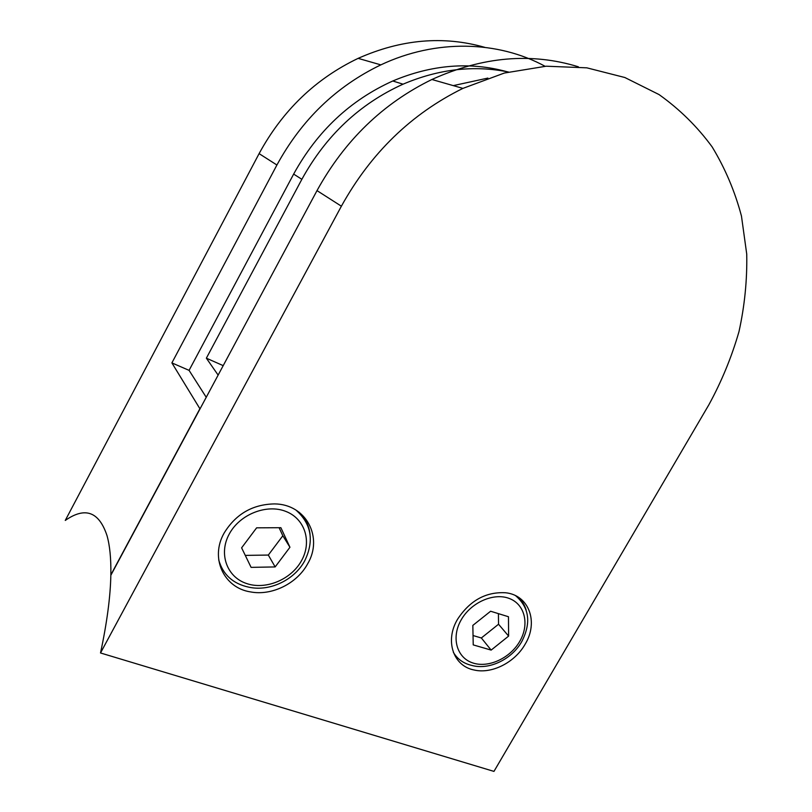 <?xml version="1.0" encoding="UTF-8"?>
<svg xmlns="http://www.w3.org/2000/svg" width="812" height="812" viewBox="0 0 812 812"><rect width="100%" height="100%" fill="white"/><g stroke="black" fill="none" stroke-linecap="round" stroke-linejoin="round"><path stroke-width="1.22" d="M289.945 547.258L280.881 527.698L256.622 527.83L241.611 547.836L251.091 567.365L275.156 566.928L289.945 547.258L282.83 535.758L279.095 527.709M245.275 555.388L268.325 555.063L282.83 535.758M268.325 555.063L275.156 566.928M508.616 636.09L508.464 616.734L490.61 611.233L472.838 625.392L473.223 644.89L491.148 650.097L508.616 636.09L498.538 624.235L498.416 613.639M473.041 635.532L481.343 637.978L498.538 624.235M481.343 637.978L491.148 650.097M457.532 619.302C444.631 640.82 453.279 666.002 474.015 669.981C491.747 674.264 514.828 662.501 525.1 644.271C538.732 622.134 529.079 595.135 505.602 592.76C485.87 591.684 469.854 600.525 457.532 619.302M224.153 533.017C209.74 558.057 223.868 587.989 250.593 591.918C271.898 596.018 297.09 583.452 307.616 563.873C323.48 537.361 306.144 504.161 274.588 503.907C252.694 504.303 235.876 513.996 224.153 533.017M223.198 365.633L206.36 358.183L301.861 179.31C325.957 135.533 359.686 103.834 403.046 84.184C438.683 69.05 473.812 64.99 508.454 72.004M487.9 78.084L453.269 85.625M506.881 71.689C469.793 61.529 431.761 64.625 392.785 80.987C350.256 100.191 317.208 131.219 293.65 174.093L189.074 370.363L206.238 397.291M206.36 358.183L218.134 375.093M545.065 66.279C498.04 40.712 436.085 38.814 380.848 64.869C336.31 86.295 301.668 119.679 276.912 165.009L171.89 362.903L200.006 408.903M171.89 362.903L189.074 370.363M484.703 47.329C443.382 35.555 401.189 39.24 358.133 58.362C315.584 78.703 282.566 110.452 259.099 153.63L65.264 520.431C85.118 506.587 99.013 511.611 106.971 535.504C109.823 545.441 111.122 558.565 110.848 574.886L199.843 408.832M317.005 190.617L110.838 575.282C110.402 596.911 106.961 622.804 100.515 652.97L341.385 206.197L317.005 190.617C344.664 140.435 382.959 103.398 431.893 79.495C482.592 56.566 531.413 52.333 578.377 66.797M100.515 652.97L493.96 771.4L708.906 404.721C721.624 381.427 731.642 357.087 738.971 331.692C744.645 305.941 747.233 280.089 746.736 254.136L741.468 216.093C734.941 191.439 725.157 168.368 712.134 146.891C697.315 126.652 679.603 109.214 659.019 94.557L624.854 77.516L586.832 67.832L546.171 66.208L504.333 73.05L462.911 88.386C411.349 113.802 370.84 153.072 341.385 206.197M299.273 512.342C305.474 518.381 309.067 525.74 310.062 534.418M301.506 560.696C312.123 541.878 305.129 518.817 285.844 511.418C266.732 503.724 239.855 514.24 229.288 533.971C218.428 553.581 226.741 576.804 246.239 583.412C265.605 590.314 291.163 579.616 301.506 560.696M295.964 510.078C311.483 523.943 314.386 540.883 304.673 560.889C294.512 579.849 269.939 591.775 249.081 587.228C233.125 583.889 222.995 574.784 218.712 559.904M517.721 596.84C521.791 600.362 524.603 604.778 526.156 610.096M519.7 641.45C529.627 624.621 525.1 604.534 509.489 598.556C494.041 592.324 471.133 602.25 461.216 619.81C451.056 637.278 456.567 657.456 472.391 662.805C488.063 668.408 509.987 658.37 519.7 641.45M515.661 595.724C529.312 607.589 531.352 622.875 521.761 641.592C511.864 659.222 489.23 670.418 471.559 665.363C463.479 663.455 457.4 659.1 453.34 652.3M301.861 179.31L293.65 174.093M276.912 165.009L259.099 153.63M403.046 84.184L392.785 80.987M380.848 64.869L358.133 58.362M462.911 88.386L431.893 79.495"/></g></svg>

